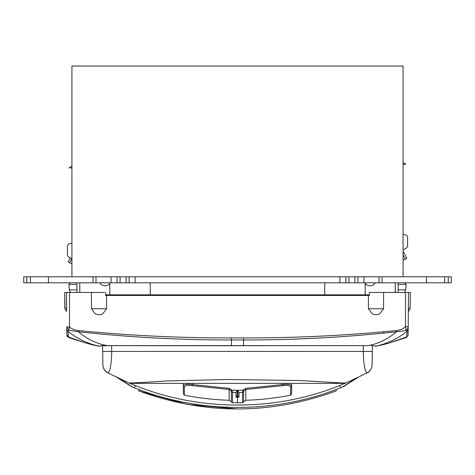 <?xml version="1.0" encoding="UTF-8"?>
<svg xmlns="http://www.w3.org/2000/svg" width="475" height="475" viewBox="0 0 475 475"><rect width="100%" height="100%" fill="white"/><g stroke="black" fill="none" stroke-linecap="round" stroke-linejoin="round"><path stroke-width="0.71" d="M364.753 282.809L375.179 282.809A6.021 6.021 0 0 1 364.753 282.809M99.821 282.809L110.248 282.809A6.021 6.021 0 0 1 99.821 282.809M426.562 282.809L426.562 276.788L382.007 276.788L382.007 282.809L448.24 282.809L448.24 276.788L444.63 276.788L444.63 282.809M357.924 276.788L357.924 282.809L378.997 282.809L378.997 276.788L354.914 276.788L354.914 282.809L345.883 282.809L345.883 276.788L129.117 276.788L129.117 282.809L135.143 282.809L135.143 276.788M345.883 276.788L354.914 276.788M135.143 282.809L339.857 282.809L339.857 276.788M448.24 282.809L451.25 282.809L451.25 276.788L448.24 276.788M426.562 276.788L444.63 276.788M357.924 282.809L354.914 282.809M382.007 282.809L378.997 282.809M382.007 276.788L378.997 276.788M345.883 282.809L339.857 282.809M48.438 282.809L48.438 276.788L92.993 276.788L92.993 282.809L26.76 282.809L26.76 276.788L30.37 276.788L30.37 282.809M117.076 276.788L117.076 282.809L96.003 282.809L96.003 276.788L120.086 276.788L120.086 282.809L129.117 282.809M129.117 276.788L120.086 276.788M26.76 282.809L23.75 282.809L23.75 276.788L26.76 276.788M48.438 276.788L30.37 276.788M117.076 282.809L120.086 282.809M92.993 276.788L96.003 276.788M92.993 282.809L96.003 282.809M71.921 243.491L70.413 243.491A3.01 3.01 0 0 0 67.403 246.501L67.403 254.463A3.01 3.01 0 0 0 68.911 257.07L71.832 258.756M403.079 249.957L406.089 248.223A3.01 3.01 0 0 0 407.598 245.617L407.598 237.648A3.01 3.01 0 0 0 404.587 234.638L403.079 234.638M403.079 260.324L406.891 258.252L403.441 251.904L403.079 252.1M403.079 162.545L405.87 164.255L403.079 164.427M405.306 259.113L403.079 255.022M71.921 258.596L69.694 262.693L68.109 261.826L70.264 257.854M69.694 262.693L71.921 263.898M71.921 166.125L69.13 167.835L71.921 168.002M76.825 282.809L76.926 292.446M79.83 292.446L79.747 282.809L79.83 292.446M109.784 283.504L109.826 294.85L105.658 294.85M109.826 294.85L324.704 294.85L324.805 282.809M150.195 282.809L150.302 294.85M324.704 294.85L365.174 294.85L365.216 283.504M365.174 294.85L369.342 294.85M395.17 292.446L395.253 282.809L395.253 292.446M398.175 282.809L398.163 292.446M367.508 295.456L367.513 294.85M107.492 295.456L107.487 294.85M121.22 295.456L121.22 294.85M353.78 295.456L353.78 294.85M324.752 294.85L324.752 295.456M282.714 294.85L282.714 295.456M268.613 294.85L268.618 295.456M192.292 295.456L192.286 294.85M206.382 295.456L206.388 294.904M150.248 295.456L150.254 294.85M336.27 389.447L336.258 390.883C270.423 414.936 204.583 414.936 138.748 390.883L138.736 389.447M237.441 408.951L187.209 404.403L138.617 390.883L138.605 389.399M215.359 295.456L215.359 294.85M260.52 295.456L260.52 294.85M286.229 294.85L286.199 295.456M188.801 295.456L188.771 294.85M321.266 295.456L321.237 294.85M153.763 294.85L153.734 295.456M217.93 295.456L217.93 294.85M257.07 294.85L257.07 295.456M153.247 295.456L153.283 294.85M321.753 295.456L321.718 294.85M285.712 295.456L285.742 294.85M218.429 295.456L218.423 294.85M256.577 294.85L256.571 295.456M189.287 295.456L189.258 294.85M132.982 387.208L134.318 387.742L135.209 385.51L129.966 383.361A277.572 277.572 0 0 1 128.832 382.88L131.189 383.361A6.021 6.021 0 0 1 128.832 382.88L131.189 383.361L343.811 383.361A6.021 6.021 0 0 0 346.168 382.88L343.811 383.361L282.661 383.361L282.649 384.554L245.818 388.36L242.85 390.207L242.511 392.451L239.008 392.492L237.803 390.628L237.203 390.628L235.992 392.498L232.489 392.451L231.361 391.673L231.123 390.788L229.146 389.47L192.155 385.647C187.292 385.023 184.674 385.474 184.306 387.018L183.332 385.908L183.403 394.012L184.371 395.182C199.197 398.098 214.124 399.79 229.146 400.259L232.489 402.77L232.489 392.451L232.15 390.207L231.123 390.788M342.018 387.208L340.682 387.742C275.197 413.968 199.803 413.968 134.318 387.742L131.528 386.614L117.165 377.595L133 387.214M126.534 381.894L123.447 380.522M121.386 379.584L119.195 378.563M348.466 381.894L351.007 380.766M135.209 385.51C200.118 411.576 274.888 411.576 339.791 385.51L340.682 387.742L343.473 386.614L357.835 377.595L342 387.214M353.988 379.412L355.805 378.563M372.424 345.657L372.085 365.002A9.031 9.031 0 0 1 367.282 372.827C370.559 370.536 372.162 367.923 372.085 365.002L372.085 365.002A9.031 9.031 0 0 1 367.282 372.827C368.291 372.4 363.767 376.562 363.292 351.452L102.677 351.452L102.915 365.002A9.031 9.031 0 0 0 107.718 372.827C104.417 370.464 102.814 367.858 102.915 365.002A9.031 9.031 0 0 0 107.718 372.827L128.832 382.88C126.683 383.343 148.912 382.244 166.001 380.98L227.359 379.507L298.247 380.469C317.543 381.407 348.068 383.592 346.168 382.88L357.835 377.595M111.607 345.753L111.708 351.452C111.233 376.556 106.709 372.4 107.718 372.827L128.832 382.88L117.165 377.595M129.366 383.082L128.891 382.886M345.634 383.082L346.109 382.886M102.677 351.452L102.576 345.657L101.062 345.753M343.811 383.361L346.168 382.88L367.282 372.827L346.168 382.88A277.572 277.572 0 0 1 345.034 383.361L339.791 385.51M131.189 383.361L183.308 383.361L183.332 385.908C183.754 384.382 186.764 383.931 192.351 384.554L192.155 385.647M290.694 387.018L290.629 395.182L291.597 394.012L291.668 385.908C291.246 384.382 288.236 383.931 282.649 384.554L282.845 385.647C287.707 385.023 290.326 385.474 290.694 387.018L291.668 385.908L291.692 383.361L183.308 383.361M337.553 388.96L336.68 389.292L337.553 388.96M137.447 388.96L138.32 389.292L137.447 388.96M290.629 395.182C275.803 398.098 260.876 399.79 245.854 400.259L242.511 402.77L232.489 402.77M237.5 402.818L237.5 397.421L239.008 397.011L237.5 395.936L237.5 390.266L232.15 390.207L229.182 388.36L192.351 384.554L192.339 383.361M237.5 397.421L235.992 397.017L239.008 397.017L239.008 392.492M235.992 392.498L235.992 397.017L237.203 395.853L237.5 397.1M282.845 385.647L245.854 389.47L243.877 390.788L243.639 391.673L242.511 392.451L242.511 402.77M243.877 390.788L242.85 390.207L237.5 390.266M100.172 345.871L99.311 346.222C87.881 343.728 77.395 338.758 67.854 331.318L68.756 330.214L78.452 331.776C129.289 337.298 180.298 340.029 231.479 339.963L231.479 345.753L107.415 345.652C96.651 343.763 86.996 339.144 78.452 331.776L78.565 330.57C129.402 335.593 180.375 338.04 231.479 337.909L231.479 339.963L243.521 339.963C290.35 340.029 337.06 337.743 383.652 333.106L396.548 331.776C387.523 339.376 377.868 344.001 367.585 345.652L231.479 345.705M100.433 345.83L99.317 346.198M100.403 345.83L99.323 346.198M100.29 345.848L99.346 346.109L100.29 345.848M99.352 346.043L103.788 345.604L367.585 345.652M374.828 345.871L371.213 345.663L374.751 345.8M374.514 345.818L375.428 345.925M383.652 333.106L383.533 331.782L396.435 330.57L396.548 331.776L406.113 330.529L407.146 331.318C397.605 338.758 387.119 343.728 375.689 346.222L375.683 346.198M66.874 335.219L68.513 337.482L67.854 331.318L66.821 329.371L66.803 326.859L68.756 330.214L69.51 327.014C71.814 329.032 74.83 330.214 78.565 330.57M396.435 330.57C400.413 330.125 403.429 328.777 405.49 326.533C407.687 326.954 408.589 326.978 408.203 326.592L408.334 311.351A6.021 6.021 0 0 0 410.168 308.174L410.305 292.446L408.5 292.446L408.363 308.174L410.168 308.174L410.305 292.446M104.482 292.446L66.5 292.446L66.666 311.351A6.021 6.021 0 0 1 64.832 308.174L64.695 292.446L65.039 308.174M408.494 293.271L408.179 329.371L407.146 331.318L406.594 336.995L389.138 342.992L406.487 337.482L408.126 335.136M406.707 336.193L406.76 335.718M406.903 334.364L406.927 334.05M66.868 334.774L66.821 329.371L66.868 334.774L68.406 336.995L85.862 342.992L68.513 337.482L66.874 335.213M67.028 336.051L68.495 337.476M408.179 329.371L408.126 335.219L406.487 337.482L408.126 335.207M105.64 292.446L105.664 295.456L369.336 295.456L369.36 292.446L408.5 292.446M64.695 292.446L66.5 292.446L66.637 308.174L64.832 308.174M405.49 292.446L405.49 326.533L406.113 330.529C407.877 328.605 408.571 327.293 408.203 326.592L408.203 326.574M383.598 292.446L383.545 308.738L379.733 313.773C377.233 315.062 374.739 315.062 372.24 313.773L368.428 308.738L368.386 295.456M91.402 292.446L91.455 308.738L95.267 313.773C97.767 315.062 100.261 315.062 102.76 313.773L106.572 308.738L106.614 295.456M66.803 326.859L69.51 327.014L69.51 292.446M91.455 308.738L106.572 308.738M383.545 308.738L368.428 308.738M71.921 276.788L71.921 66.049L403.079 66.049L403.079 276.788M363.945 282.809L363.945 276.788M348.893 276.788L348.893 282.809M111.055 282.809L111.055 276.788M126.107 276.788L126.107 282.809M398.169 289.839L405.733 289.839L406.113 284.418L398.175 284.418M76.843 284.418L68.887 284.418L70.318 282.809M68.887 284.418L69.267 289.839L76.897 289.839M110.503 351.47L108.621 351.494M372.323 351.452L363.292 351.452L363.393 345.753M245.854 400.259L245.818 388.36M229.182 388.36L229.146 400.259M184.371 395.182L184.306 387.018M243.633 401.933L243.639 391.673M237.803 390.628L237.803 395.853M237.203 395.853L237.203 390.628M231.367 401.933L231.361 391.673M243.521 345.705L243.521 337.909L231.479 337.909M67.42 330.927L67.854 331.318M383.533 331.782C336.953 335.991 290.284 338.028 243.521 337.909M406.113 284.418L404.682 282.809M405.733 289.839L404.344 292.446M69.267 289.839L70.656 292.446M367.347 372.792L368.659 372.091M107.653 372.792L106.341 372.091M99.328 346.257L100.462 345.824L99.328 346.257M100.267 345.853L99.346 346.097M100.249 345.8L107.415 345.729M374.537 345.824L375.672 346.257L374.537 345.824M85.838 342.986C90.214 344.137 90.232 344.506 99.364 346.263L88.665 343.793M389.162 342.986L389.162 342.986C384.786 344.137 384.768 344.506 375.636 346.263"/></g></svg>

